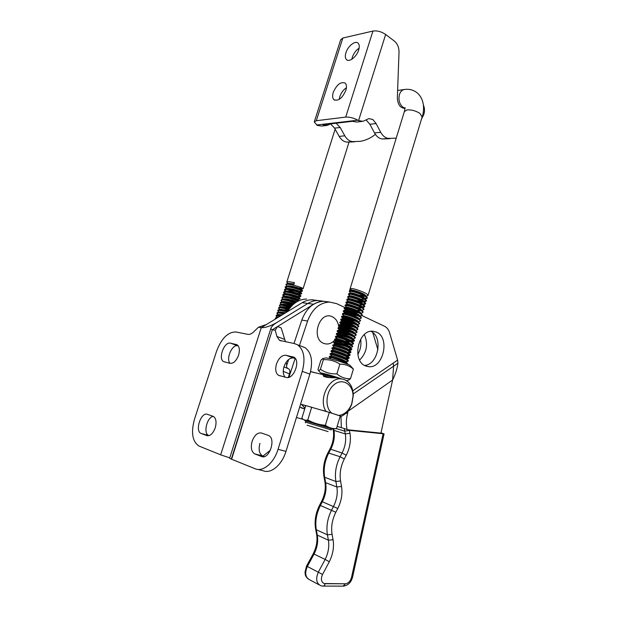 <?xml version="1.0" encoding="UTF-8"?>
<svg xmlns="http://www.w3.org/2000/svg" width="617" height="617" viewBox="0 0 617 617"><rect width="100%" height="100%" fill="white"/><g stroke="black" fill="none" stroke-linecap="round" stroke-linejoin="round"><path stroke-width="0.93" d="M322.861 301.289L317.948 300.518C314.485 300.502 311.13 301.482 307.868 303.456L302.207 302.685C305.461 300.726 308.808 299.754 312.256 299.769L317.115 300.533M229.763 457.86L220.655 454.86L261.253 327.673L302.207 302.685M258.523 327.172L266.39 324.542L261.253 327.673L258.523 327.172L253.572 331.961C251.566 333.859 249.646 334.653 247.818 334.337L236.08 332.008C228.028 331.83 221.534 338.209 216.598 351.158L194.517 419.105C190.854 432.502 192.319 441.479 198.921 446.022L220.662 454.814L261.253 327.673C265.248 327.866 270.493 326.115 276.994 322.413L307.868 303.456L313.621 304.243C316.891 302.253 320.262 301.258 323.732 301.273L328.691 302.06M262.973 456.094L270.454 450.155M277.557 326.524L313.621 304.243M231.606 459.241L272.382 329.725L277.542 326.516L281.198 327.951L285.47 341.803M311.469 299.785L317.948 300.518C314.485 300.502 311.13 301.482 307.868 303.456L276.994 322.413C274.002 324.241 272.043 325.992 271.133 327.666C270.701 328.822 271.118 329.509 272.382 329.725L275.236 330.249L276.894 336.458L279.493 340.345L294.425 343.576L297.541 344.803C304.019 349.777 305.592 358.639 302.268 371.395L278.059 449.284C273.994 462.997 262.888 472.267 255.199 468.773L231.306 459.117L272.382 329.725M231.29 459.164L229.647 458.223L270.971 328.182M288.27 377.45L289.496 373.879L283.234 371.388M285.679 362.935L286.905 363.436C286.211 365.781 286.458 367.431 287.653 368.403M288.116 368.611L288.741 368.858C289.944 369.83 290.198 371.503 289.496 373.879M285.093 377.134C283.087 374.689 282.717 371.203 283.99 366.675C286.273 360.66 289.427 357.775 293.453 358.007L295.242 358.4M276.47 364.015C278.768 357.968 281.93 355.045 285.949 355.261L293.954 357.228C300.911 360.69 293.607 379.887 286.257 377.427L278.529 375.344C275.699 373.231 275.012 369.46 276.47 364.015M252.129 441.278C254.459 435.116 257.59 432.37 261.523 433.026L268.642 435.525C276.362 438.71 269.135 460.043 261.508 456.503L254.651 453.873C251.366 451.652 250.533 447.456 252.129 441.278M264.269 456.588L262.503 455.901C259.209 453.688 258.346 449.515 259.919 443.376M301.906 346.422L305.037 347.649C311.546 352.615 313.158 361.431 309.888 374.095L285.956 451.405C281.938 465.017 270.848 474.195 263.12 470.709L257.837 469.421M277.542 326.516L275.236 330.249M230.064 363.344C233.542 363.59 236.38 360.86 238.594 355.145C239.982 350.055 239.473 346.592 237.059 344.756L230.45 343.16C224.249 341.317 217.77 358.909 223.662 361.631L230.064 363.344C225.652 358.94 232.146 344.055 237.73 345.767L238.239 345.875M206.764 435.617C210.158 436.258 212.981 433.674 215.217 427.866C216.737 422.151 216.12 418.341 213.366 416.413L207.443 414.339C201.088 411.639 194.594 430.897 201.034 433.427L207.405 435.787M213.266 416.367C207.027 417.069 203.024 433.327 208.615 435.432L209.101 435.625M376.447 332.108L372.722 331.213C358.045 329.632 351.59 361.146 365.642 365.95L368.681 366.683C383.404 368.611 390.33 337.576 376.447 332.108M315.133 372.714L310.59 371.534M299.692 407.019L304.721 408.917M361.917 315.58L384.522 326.254C386.944 327.465 388.641 329.663 389.62 332.848L397.61 360.104L397.942 363.197C397.225 368.58 395.451 374.18 392.62 380.01L348.05 411.238L348.397 410.452M348.05 411.238L347.548 413.552L346.021 413.128M397.942 363.197L393.577 366.205L392.62 380.01L380.928 433.119L348.212 429.825M340.954 416.159L341.34 427.674L340.954 416.159M370.863 331.314C383.458 336.813 378.314 364.786 364.562 365.426M286.512 365.958L288.687 359.441M293.993 343.492L301.782 320.092C306.402 308.122 313.721 301.852 323.732 301.273L317.948 300.518M344.903 307.544L336.681 303.664L329.609 302.045C319.575 302.631 312.233 308.963 307.582 321.033L299.453 345.528M295.188 358.384L288.926 377.272M296.453 417.493L303.34 419.452M347.078 429.447C345.967 424.365 346.122 419.066 347.548 413.552M364.362 334.537C368.388 344.078 366.814 352.592 359.642 360.073M357.829 354.389C360.544 349.646 361.485 344.587 360.637 339.188M377.943 349.793L372.753 332.548M306.664 299.037C298.836 299.245 292.435 303.464 287.453 311.685M322.105 586.027L322.814 586.088C323.933 586.135 324.712 585.34 325.151 583.705L324.095 583.535C321.164 581.947 320.639 578.916 322.537 574.442L329.316 561.755C332.979 554.282 334.229 546.932 333.057 539.713C334.229 546.932 332.979 554.282 329.316 561.755L322.537 574.442C320.639 578.916 321.164 581.947 324.095 583.535L345.404 583.798C348.374 583.366 350.417 581.206 351.543 577.327L383.118 433.759L380.928 433.119L384.082 433.851L380.99 432.856M333.057 539.713L332.085 534.33C330.913 527.034 332.162 519.676 335.833 512.264L337.792 508.47C341.432 501.135 342.674 493.793 341.525 486.458C342.674 493.793 341.432 501.135 337.792 508.47L335.833 512.264C332.162 519.676 330.913 527.034 332.085 534.33L333.057 539.713L328.398 540.214L317.3 535.086C318.341 541.294 317.269 547.603 314.099 554.012L307.382 566.406C304.567 572.969 305.338 577.443 309.711 579.833L319.174 584.862M341.525 486.458L340.569 480.975C339.419 473.555 340.661 466.213 344.309 458.948L346.253 455.223C349.87 448.027 351.112 440.7 349.986 433.25C351.112 440.7 349.87 448.027 346.253 455.223L344.309 458.948C340.661 466.213 339.419 473.555 340.569 480.975L341.525 486.458L336.859 486.983L325.637 482.679C326.663 489.003 325.591 495.32 322.413 501.621L320.47 505.354C316.367 513.537 314.978 521.681 316.32 529.772L317.3 535.086L316.583 534.175L315.649 529.147M329.316 561.755L325.144 559.442C328.344 552.917 329.424 546.508 328.398 540.214L327.419 534.823C326.084 526.617 327.496 518.349 331.63 510.028L333.589 506.233C336.782 499.816 337.877 493.399 336.859 486.983L335.895 481.507C334.591 473.162 335.995 464.909 340.106 456.742L342.049 453.025C345.204 446.77 346.299 440.407 345.335 433.913L344.17 428.522L349.261 430.18L349.986 433.25L345.335 433.913L333.99 430.427C334.962 436.828 333.882 443.099 330.751 449.238L328.822 452.893C324.735 460.922 323.354 469.051 324.673 477.273L325.637 482.679L324.897 481.862L323.971 476.71M344.17 428.522L337.137 426.409M321.642 585.949L320.693 585.672C316.305 583.273 315.534 578.738 318.38 572.059L325.144 559.442L313.259 553.673L306.556 566.044M333.049 429L333.99 430.427L333.627 428.938M343.121 586.142L345.404 583.798L325.151 583.705M352.608 576.995L351.543 577.327L383.118 433.759L349.307 430.365L349.986 433.25M351.543 577.327C350.417 581.206 348.374 583.366 345.404 583.798M346.476 343.492L334.8 340.075C331.491 343.661 327.858 344.78 323.894 343.445C310.459 338.934 319.344 310.436 332.162 316.683C336.095 318.588 338.317 322.244 338.833 327.642M338.864 328.923L338.772 330.673M338.579 332L338.209 333.627M337.815 334.884L337.445 335.825M336.573 337.592L335.764 338.88M314.076 423.486L317.177 424.211M323.532 425.699L326.54 426.17L325.036 426.254M319.112 424.92L317.554 424.55M332.578 429.108L327.989 427.689M310.428 422.344L304.767 420.632M301.883 418.149L302.415 418.712C303.857 420.123 305.646 420.532 307.783 419.938C313.205 422.992 319.066 424.781 325.375 425.29C328.722 427.712 332.416 428.838 336.45 428.668L340.275 415.997L329.285 412.411L305.747 405.577L301.883 418.149M309.803 421.38L305.508 420.185M327.072 426.378L326.501 426.293M335.617 428.815L332.162 428.345M331.491 428.769L305.831 420.956L305.469 422.136L331.128 429.949L331.483 428.769M307.783 419.938L311.708 407.112M325.375 425.29L329.285 412.411M309.742 420.964L309.171 420.887L309.927 421.434M324.311 374.774L320.848 373.03C322.12 372.845 334.908 376.455 341.71 378.931M317.963 369.691L318.842 370.832L320.408 369.305L323.37 359.665L322.714 358.608L320.871 360.251L317.963 369.691M325.467 357.953L325.614 357.945C327.905 357.659 346.754 363.313 349.831 365.21L350.363 365.781M327.912 374.905L338.679 378.144M320.408 369.305C325.306 372.606 330.797 374.133 336.897 373.887C340.931 377.311 345.451 378.923 350.471 378.738L353.371 369.136C349.477 365.719 344.972 364.061 339.851 364.161C334.877 360.868 329.378 359.372 323.37 359.665M350.471 378.738L348.443 380.18L346.469 380.643M352.415 367.994L353.371 369.136M336.897 373.887L339.851 364.161M340.029 378.583L336.381 377.735C328.067 377.859 323.678 377.103 323.208 375.452L324.449 374.966M322.814 410.459L326.031 411.369C317.994 399.631 328.822 376.995 341.34 378.892L344.178 379.501C349.947 382.008 352.986 387.275 353.302 395.296L351.837 403.911C349.646 409.842 346.168 413.968 341.402 416.282L339.574 415.765M304.945 408.176L301.451 404.39L305.731 405.608M341.402 416.282L326.031 411.369M338.903 415.434C344.733 414.555 349.021 410.613 351.759 403.611L353.04 396.06C353.163 384.46 342.759 377.735 334.383 384.445C325.853 390.846 324.372 407.297 331.776 413.151M305.693 405.739L301.451 404.39M345.844 90.375C346.831 87.036 346.623 84.629 345.235 83.141C340.808 81.39 336.813 84.475 333.249 92.38C332.247 95.751 332.463 98.18 333.897 99.676C338.278 101.396 342.265 98.296 345.844 90.375M346.407 87.761C343.368 89.773 341.155 92.743 339.782 96.684L339.211 99.383M358.662 50.046C359.595 46.923 359.426 44.655 358.168 43.244C355.446 40.097 347.888 46.02 345.936 52.73C344.988 55.877 345.158 58.168 346.453 59.587C349.129 62.664 356.688 56.826 358.662 50.046M359.125 48.149C355.994 50.255 353.734 53.293 352.33 57.265L351.852 59.263M375.375 134.383C370.763 138.1 365.688 140.421 360.143 141.347L352.639 141.617C349.453 141.247 346.847 139.319 344.818 135.825L340.198 127.511L334.537 128.135L339.157 136.38C341.186 139.843 343.792 141.756 346.962 142.118L354.451 141.848M330.565 123.901L334.537 128.135M340.198 127.511L336.149 123.215M358.577 120.6L357.829 120.192C353.502 117.901 349.469 116.875 345.721 117.091L372.946 31.058C377.164 30.472 381.399 31.606 385.656 34.459L358.577 120.6L363.027 121.31L368.796 118.611L372.861 119.505L376.092 123.57L369.861 124.256L374.496 132.925C376.532 136.558 379.154 138.578 382.363 138.972L389.944 138.709M366.097 119.906L369.861 124.256M376.092 123.57L380.72 132.316C382.756 135.979 385.386 138.015 388.602 138.416L396.214 138.154M421.558 118.88L423.432 115.348C424.874 112.024 424.874 108.584 423.409 105.029M404.613 108.407L405.022 108.353C400.317 108.152 397.757 104.666 397.34 97.91L399.022 52.306C399.029 47.478 397.502 43.753 394.425 41.138L385.656 34.459M357.976 48.959L358.786 49.645M314.354 121.649L340.661 39.773L342.851 38.023L316.305 120.716L314.254 121.973L317.292 125.405L321.673 126.061L326.408 125.513M372.946 31.058L342.851 38.023M345.721 117.091L316.305 120.716M330.635 123.855L327.295 125.413L322.907 124.75L352.392 121.325L356.827 122.027L362.125 121.418M351.605 290.198L350.155 288.648L352.492 288.625C357.451 289.404 368.534 293.854 368.056 295.458L366.166 296.168M363.991 298.219L367.123 297.996M367.346 297.795L366.267 296.237C361.978 293.731 357.166 291.91 351.837 290.761L349.939 290.553L349.322 291.363M351.227 293.437L349.284 291.471L351.621 291.471C356.58 292.273 367.67 296.715 367.192 298.289L365.256 298.983M363.012 301.019L366.259 300.826M366.49 300.626L365.434 299.106C361.146 296.607 356.325 294.779 350.965 293.615L349.06 293.391L348.458 294.193M349.962 295.844L348.42 294.301L350.749 294.317C355.708 295.142 366.807 299.569 366.336 301.127L364.338 301.798M363.051 303.896L365.387 303.657M365.634 303.456L364.593 301.975C360.313 299.492 355.477 297.649 350.094 296.461L348.173 296.229L347.587 297.024M349.477 299.068L347.556 297.132L349.878 297.17C354.829 298.019 365.935 302.43 365.48 303.965L363.413 304.613M362.194 306.711L364.524 306.495M364.77 306.287L363.76 304.852C359.48 302.376 354.636 300.525 349.222 299.314L347.286 299.068L346.723 299.862M348.243 301.512L346.692 299.962L349.006 300.024C353.95 300.895 365.071 305.299 364.616 306.803L362.649 307.436M363.914 309.125L362.919 307.721C358.647 305.261 353.788 303.41 348.35 302.168L346.399 301.914L345.852 302.7M361.547 310.243L360.675 309.117C357.945 307.05 348.898 304.158 347.595 304.304L345.821 302.793L348.135 302.878C353.078 303.772 364.2 308.168 363.76 309.641L361.755 310.258M363.051 311.963L362.079 310.598C357.806 308.145 352.939 306.287 347.479 305.029L345.512 304.759L344.957 305.631L347.263 305.739C352.199 306.649 363.328 311.037 362.896 312.487L361.014 313.235M362.194 314.809L361.246 313.475C356.973 311.037 352.091 309.171 346.6 307.891L344.625 307.605L344.085 308.469L346.384 308.6C351.32 309.533 362.464 313.906 362.032 315.333L359.973 315.904M361.331 317.647L360.405 316.359C356.132 313.93 351.243 312.063 345.728 310.752L343.738 310.459L343.214 311.307L345.512 311.462C350.441 312.418 361.593 316.783 361.169 318.179L359.256 318.912M360.467 320.501L359.557 319.236C355.292 316.822 350.387 314.948 344.849 313.613L342.851 313.305L342.342 314.153L344.633 314.331C349.554 315.31 360.721 319.66 360.305 321.025L358.377 321.758M359.603 323.347L358.716 322.12C354.451 319.722 349.538 317.84 343.978 316.482L341.687 316.297L341.471 316.999L343.754 317.192C348.674 318.202 359.842 322.544 359.441 323.879L357.498 324.604M358.739 326.2L357.875 325.012C353.61 322.622 348.69 320.74 343.098 319.351L341.078 319.02L340.599 319.845L342.882 320.069C347.795 321.095 358.971 325.421 358.577 326.74L356.611 327.457M357.875 329.054L357.027 327.897C352.77 325.529 347.834 323.64 342.219 322.228L340.191 321.881L339.728 322.699L342.003 322.938C346.908 323.987 358.099 328.306 357.713 329.594L355.731 330.311M357.012 331.907L356.179 330.789C351.929 328.429 346.985 326.54 341.34 325.105L339.296 324.743L338.856 325.552L341.124 325.815C346.029 326.887 357.22 331.198 356.842 332.455L354.852 333.165M356.14 334.769L355.338 333.681C351.088 331.344 346.129 329.439 340.461 327.982L338.201 327.704L337.985 328.414L340.245 328.691C345.142 329.786 356.348 334.09 355.978 335.324L353.973 336.026M355.276 337.63L354.49 336.573C350.248 334.252 345.273 332.347 339.581 330.859L337.322 330.558L337.106 331.267L339.358 331.576C344.255 332.694 355.469 336.982 355.107 338.185L353.086 338.887M348.003 340.044L354.035 340.692M354.405 340.491L353.641 339.473C349.399 337.167 344.417 335.255 338.694 333.743L336.635 333.342L336.234 334.129L338.478 334.46C343.368 335.602 354.598 339.874 354.243 341.054L351.883 341.818L351.335 340.815C348.728 338.91 338.764 335.663 337.885 335.725L345.744 338.178M353.541 343.361L352.785 342.373C348.551 340.083 343.561 338.17 337.815 336.627L335.741 336.211L335.355 336.99L337.599 337.345C342.481 338.509 353.718 342.774 353.371 343.924L349.854 344.124M352.669 346.23L351.937 345.273C347.71 342.998 342.705 341.078 336.936 339.52L334.692 339.149L334.476 339.859L336.712 340.237C341.594 341.425 352.839 345.674 352.5 346.8L350.441 347.479M349.291 349.245L351.382 349.291M351.798 349.106L351.081 348.173C346.862 345.921 341.849 344.001 336.049 342.412L333.959 341.957L333.612 342.682M333.596 342.728L335.833 343.129C340.707 344.332 351.96 348.574 351.628 349.677L349.199 349.97M348.428 352.099L350.487 352.16M350.926 351.975L350.232 351.081C346.014 348.844 340.993 346.916 335.162 345.304L333.072 344.834L332.733 345.559M332.717 345.597L334.946 346.021C339.82 347.255 351.081 351.482 350.757 352.554L348.297 352.816M347.564 354.96L349.6 355.037M350.055 354.852L349.376 353.988C345.165 351.767 340.137 349.839 334.275 348.196L332.177 347.71L331.853 348.435M333.473 350.101L331.838 348.474L334.059 348.913C338.926 350.171 350.194 354.389 349.885 355.438L347.348 355.67M345.08 357.567L348.705 357.914M349.183 357.737L348.52 356.896C344.317 354.698 339.273 352.762 333.396 351.096L331.29 350.595L330.959 351.351L333.172 351.813C338.039 353.094 349.315 357.305 349.006 358.315L346.476 358.531M348.312 360.613L347.664 359.811C343.468 357.629 338.417 355.693 332.509 353.996L330.396 353.479L330.087 354.197M330.08 354.227L332.285 354.721C337.144 356.017 348.428 360.212 348.135 361.207L345.574 361.385M346.26 363.675L346.908 363.668M347.44 363.498L346.808 362.719C342.612 360.559 337.553 358.624 331.614 356.904L329.509 356.364L329.208 357.081M329.2 357.112L331.398 357.621C336.172 358.924 347.294 363.027 347.248 364.053L347.479 363.374M335.771 377.666L326.277 374.38M324.11 373.732L323.894 374.442L333.188 377.519M328.013 427.612L320.639 424.65M309.595 421.156L320.94 425.576M357.567 297.78L351.667 295.983M362.773 301.705L356.202 300.456M362.032 303.811L362.966 303.896M354.736 303.094L350.672 301.86M353.047 305.677L350.441 304.875M360.683 313.104L359.834 311.986C357.104 309.935 347.98 307.004 346.708 307.15L344.957 305.631M345.165 308.369L356.001 311.678M358.77 312.896C352.508 311.778 347.772 310.436 344.556 308.862L344.085 308.469M344.402 311.246L354.79 314.415M357.737 315.688C351.489 314.539 346.8 313.205 343.669 311.685L343.214 311.307M356.958 317.786L358.454 317.979M343.931 315.727L342.342 314.153M342.913 317.015L352.261 319.868M355.639 321.272C349.415 320.061 344.834 318.75 341.903 317.339L341.471 316.999M342.211 319.922L350.934 322.575M354.567 324.064C348.366 322.822 343.854 321.526 341.016 320.169L340.599 319.845M341.556 322.838L349.546 325.275M353.472 326.848C347.309 325.583 342.859 324.303 340.129 323.007L339.728 322.699M340.954 325.776L348.081 327.951M352.369 329.632C346.245 328.344 341.872 327.079 339.242 325.845L338.856 325.552M340.453 328.745L346.515 330.596M351.235 332.416C345.173 331.105 340.877 329.864 338.355 328.684L337.985 328.414M340.129 331.776L344.78 333.195M353.402 335.71L352.901 335.656M350.086 335.193C344.085 333.866 339.882 332.648 337.468 331.53L337.106 331.267M348.906 337.962L336.234 334.129M350.965 344.687L350.479 343.708C347.888 341.826 337.831 338.548 336.998 338.594L335.355 336.99M350.07 347.572L349.623 346.607C347.047 344.741 336.905 341.425 336.111 341.471L334.476 339.859M345.528 345.566L350.163 346.392M345.212 346.245L333.913 342.929L335.355 344.487M344.24 348.312L348.081 349.075M298.79 288.031L303.101 288.687C303.286 287.938 292.473 284.352 287.838 284.275L285.941 284.807L286.141 284.167L288.039 283.635L293.808 284.56L294.425 282.601L288.656 281.676L286.758 282.224L287.923 283.627M300.487 291.232L302.291 291.27C302.469 290.545 291.648 286.974 287.013 286.874L285.123 287.391L285.324 286.751L287.221 286.234C291.201 286.303 300.371 289.111 302.075 290.268L302.469 290.707M301.582 290.746L300.687 290.599M288.054 289.658C292.25 291.633 296.121 293.013 299.685 293.8L301.482 293.854C301.651 293.16 290.823 289.597 286.195 289.481L284.306 289.982L285.378 288.856L286.396 288.833C290.383 288.926 299.6 291.733 301.273 292.867L301.659 293.291M300.71 293.314L299.877 293.168M283.535 292.404L284.537 291.455L285.578 291.44C289.574 291.548 298.821 294.363 300.479 295.474L300.849 295.875M299.823 295.875L299.075 295.736M298.875 296.376L300.672 296.445C300.834 295.767 289.998 292.219 285.37 292.088L283.488 292.566L284.722 293.846M282.717 295.003L283.689 294.062L284.753 294.047C288.756 294.17 298.05 297.001 299.677 298.08L300.039 298.466M298.929 298.435L289.558 295.481M284.067 296.661L284.784 296.268C287.221 295.875 296.268 298.42 297.587 299.291L299.854 299.037C300.016 298.381 289.165 294.841 284.545 294.695L282.663 295.157L284.329 296.677M281.9 297.595L282.848 296.669L283.928 296.654C287.938 296.792 297.271 299.631 298.875 300.687L298.929 300.718M298.019 300.996L289.065 298.181M298.173 301.073C294.008 299.284 289.188 298.026 283.727 297.301L281.846 297.756L282.979 299.068M295.25 302.831C290.808 301.289 286.689 300.317 282.902 299.908L281.028 300.348L282 299.276L283.103 299.26C287.175 299.715 291.455 300.749 295.944 302.361M292.743 304.891L282.077 302.523L280.203 302.947L281.159 301.883L282.277 301.875C285.455 302.191 289.142 303.016 293.33 304.358M279.432 305.392L280.311 304.497L281.452 304.49L291.116 306.556M290.622 307.119L281.244 305.137L279.385 305.546L280.55 306.88M288.833 309.472L280.419 307.76L278.56 308.145L278.761 307.497L280.627 307.112L289.25 308.878M287.16 311.87L279.594 310.374L277.735 310.752L277.943 310.104L279.794 309.726L287.676 311.3M283.866 313.876L278.768 312.996L276.91 313.351L277.118 312.711L278.969 312.349L284.692 313.374M280.442 315.966L276.092 315.958L276.293 315.318L278.144 314.971L281.306 315.441M276.748 318.225L275.267 318.573L275.467 317.925L277.712 317.632M285.941 284.807L287.09 286.08M287.237 288.478L285.409 287.044M285.123 287.391L286.303 288.671M286.041 291.147L284.599 289.635M284.306 289.982L285.517 291.255M285.679 293.653L283.781 292.227M284.907 296.253L282.972 294.818M294.98 303.032L288.617 300.888M292.512 305.114L288.201 303.618M281.028 300.348L282.355 301.636M284.707 302.862L291.972 305.639M290.484 307.289L287.846 306.356M284.221 304.852L282.609 304.065M280.203 302.947L281.36 304.274M284.067 305.515L290.029 307.844M288.771 309.557L287.545 309.125M283.589 307.513L281.846 306.672M283.434 308.176L288.394 310.135M282.972 310.181L281.09 309.287M278.56 308.145L279.74 309.487M280.056 309.479L280.666 309.811M282.362 312.858L280.334 311.901M277.735 310.752L278.93 312.094M276.91 313.351L278.113 314.709M278.437 314.67L279.231 315.094M276.092 315.958L277.581 317.624M276.069 318.634L275.645 318.264M275.267 318.573L275.506 318.981M277.534 317.616L278.522 317.138M280.01 316.236L279.2 315.765M278.344 314.986L278.892 314.539L282.277 314.847M279.162 312.364L279.732 311.924L285.679 312.773M279.979 309.742L280.581 309.31L288.124 310.552M287.946 310.852L285.571 309.927M280.797 307.119L281.421 306.695C283.296 306.634 286.087 307.119 289.789 308.161M281.614 304.505L282.262 304.088C284.522 304.058 287.684 304.651 291.756 305.87M291.347 306.302L286.782 304.59M282.717 301.559L283.103 301.474C286.057 301.528 289.712 302.284 294.07 303.734M293.553 304.166L287.406 301.929M283.542 298.952L283.943 298.867C286.319 298.481 295.288 300.988 296.723 301.867M296.361 302.091L288.039 299.276M297.687 299.561L288.687 296.63M285.208 293.746L285.625 293.661C288.085 293.268 297.055 295.798 298.389 296.692L298.489 296.978C296.816 296.839 293.769 295.844 289.35 293.993M284.537 291.455L286.458 291.062C288.949 290.661 297.841 293.175 299.191 294.093L299.291 294.394C297.556 294.255 294.463 293.237 290.013 291.355M286.866 288.555L287.298 288.463C289.813 288.062 298.62 290.561 299.993 291.494L300.086 291.81M287.699 285.956L288.139 285.864C290.676 285.463 299.399 287.946 300.795 288.895L298.373 288.725M288.525 283.365L294.031 283.851M364.724 296.114L358.863 295.088M350.163 288.694L349.569 290.638M329.37 377.473L325.452 376.123L323.701 376.532M334.298 359.834L333.01 359.48M345.921 361.763L345.335 361.122C342.836 359.356 332.247 355.878 331.676 355.87L331.63 355.878M346.8 358.87L346.191 358.215C343.677 356.425 333.18 352.978 332.563 352.986L332.509 352.993M347.672 355.978L347.055 355.307C344.525 353.502 334.113 350.086 333.45 350.101L333.581 350.217M348.543 353.094L347.911 352.407C345.366 350.579 335.046 347.201 334.337 347.224L333.018 345.782M349.168 350.456L348.767 349.507C346.206 347.656 335.972 344.309 335.224 344.348L333.072 344.834M343.237 343.692L349.561 344.81M344.502 340.939L350.533 341.957M352.762 338.934L352.191 337.923C349.569 336.003 339.689 332.787 338.764 332.856L337.468 331.53M353.649 336.057L353.047 335.031C350.41 333.095 340.615 329.91 339.651 329.995L338.355 328.684M354.536 333.18L353.896 332.139C351.25 330.188 341.54 327.041 340.538 327.133L349.291 329.879M355.423 330.311L354.744 329.254C352.091 327.288 342.458 324.172 341.417 324.272L350.433 327.103M356.302 327.442L355.6 326.37C352.924 324.388 343.384 321.303 342.304 321.411L341.016 320.169M357.181 324.565L356.449 323.493C353.765 321.496 344.301 318.441 343.183 318.557L352.654 321.542M358.061 321.704L357.297 320.609C354.598 318.596 345.227 315.58 344.062 315.703L343.893 315.742M358.94 318.835L358.138 317.732C355.438 315.711 346.145 312.719 344.949 312.85L343.669 311.685M359.811 315.966L358.986 314.855C356.271 312.819 347.062 309.865 345.828 309.996L345.643 310.043M344.556 308.862L345.96 310.351L355.878 313.189M356.927 310.397L360.798 310.636M347.718 304.705L350.456 305.777M357.96 307.613L361.477 307.844M362.418 307.382L361.523 306.248C358.778 304.173 349.816 301.304 348.474 301.466L350.518 302.685M358.986 304.821L362.603 304.952M363.282 304.528L362.364 303.379C359.611 301.297 350.726 298.458 349.353 298.628L349.122 298.674M359.996 302.029L363.506 302.122M364.146 301.674L363.205 300.518C360.444 298.427 351.644 295.612 350.232 295.79L349.993 295.836M360.999 299.245L363.976 299.384M365.002 298.821L364.045 297.656C361.269 295.551 352.554 292.774 351.112 292.952L350.865 293.006M358.516 295.821L365.318 296.461M365.866 295.967L364.886 294.795C362.102 292.682 353.472 289.936 351.991 290.121L351.736 290.175M285.949 355.261L293.453 358.007M276.894 336.458L284.29 339.273M302.268 371.395L309.888 374.095M278.059 449.284L285.956 451.405M254.937 453.996L262.796 456.025M261.508 456.503L262.387 456.727M292.736 356.742L293.761 357.12M201.242 433.512L208.824 435.517M230.45 343.16L237.73 345.767M236.164 344.409L236.92 344.679M352.831 390.777L397.61 360.104M307.582 321.033L301.782 320.092M393.176 363.143L393.577 366.205L353.256 393.954M308.13 578.977C304.405 575.183 305.623 574.936 304.983 572.306L306.549 566.051L322.537 574.442M349.307 430.365L344.679 431.152L336.458 428.653M346.253 455.223L342.049 453.025L330.751 449.238L329.879 449.153L327.966 452.77M344.309 458.948L340.106 456.742L327.951 452.801C324.002 460.552 322.668 468.442 323.933 476.471L324.673 477.273L335.895 481.507L340.569 480.975M337.792 508.47L321.565 501.413L319.637 505.115M335.833 512.264L319.621 505.13C315.657 513.02 314.308 520.933 315.596 528.877L316.32 529.772L327.419 534.823L332.085 534.33M328.082 431.599L307.096 425.198M388.602 138.416L382.363 138.972M380.72 132.316L374.496 132.925M352.639 141.617L346.962 142.118M357.829 120.192L316.614 125.012M344.818 135.825L339.157 136.38M422.128 116.975L419.899 113.358C415.765 110.813 411.508 109.649 407.135 109.872L404.351 111.569L350.186 288.532M404.659 89.45L404.096 89.534C401.929 90.082 400.379 91.756 399.446 94.563C398.25 99.946 399.423 104.165 402.955 107.227L405.045 108.129M288.741 368.858L283.92 366.914M279.493 340.345L281.02 340.923M297.541 344.803L305.037 347.649M254.651 453.873L262.503 455.901M278.529 375.344L280.164 375.9M201.034 433.427L208.615 435.432M223.662 361.631L224.866 362.04M329.609 302.045L323.732 301.273M304.659 408.909L301.32 407.945M368.681 366.683L366.197 366.166M313.259 553.673C316.513 547.102 317.632 540.693 316.629 534.453M321.565 501.413C324.812 494.95 325.938 488.51 324.943 482.101M329.879 449.153C333.095 442.844 334.221 436.427 333.257 429.895M384.082 433.851L352.585 577.065C351.204 582.332 348.173 585.356 343.499 586.135M343.091 586.135L323.215 586.088M332.44 429.054L334.252 428.877M305.191 420.763L304.119 419.861M305.469 422.136L305.384 422.815M327.025 427.049L326.447 426.409M309.372 421.18L310.467 422.383M320.732 373.046L318.719 370.856M325.614 357.945L322.714 358.608M349.831 365.21L353.294 368.943M341.34 378.892L336.381 377.735M324.465 374.943L310.552 371.689M353.04 396.06L353.302 395.296M347.178 60.096L346.453 59.587M334.684 100.193L333.897 99.676M397.61 90.498L404.096 89.534C409.156 88.725 413.652 89.943 417.578 93.19C425.722 100.802 423.64 112.633 422.244 116.613L368.056 295.458M367.408 297.595L367.192 298.289M366.552 300.425L366.336 301.127M365.688 303.255L365.48 303.965M364.832 306.094L364.616 306.803M363.968 308.94L363.76 309.641M363.112 311.778L362.896 312.487M362.248 314.624L362.032 315.333M361.385 317.47L361.169 318.179M360.521 320.323L360.305 321.025M359.657 323.177L359.441 323.879M358.793 326.031L358.577 326.74M357.922 328.884L357.713 329.594M357.058 331.745L356.842 332.455M356.194 334.615L355.978 335.324M355.323 337.476L355.107 338.185M354.451 340.345L354.243 341.054M353.587 343.214L353.371 343.924M352.716 346.091L352.5 346.8M351.844 348.96L351.628 349.677M350.973 351.837L350.757 352.554M350.101 354.721L349.885 355.438M349.222 357.605L349.006 358.315M348.35 360.49L348.135 361.207M348.991 142.226L303.101 288.687M335.139 129.208L286.812 282.054M302.492 290.63L302.291 291.27M301.682 293.214L301.482 293.854M300.872 295.805L300.672 296.445M300.055 298.397L299.854 299.037M278.051 317.153L276.084 317.578M278.892 314.539L276.933 314.955M279.732 311.924L277.781 312.341M280.581 309.31L278.622 309.726M281.421 306.695L279.47 307.112M282.262 304.088L280.311 304.497M283.103 301.474L281.159 301.883M283.943 298.867L282 299.276M284.784 296.268L282.848 296.669M297.587 299.291L298.875 300.687M285.625 293.661L283.689 294.062M298.389 296.692L299.677 298.08M299.191 294.093L300.479 295.474M287.298 288.463L285.378 288.856M299.993 291.494L301.273 292.867M288.139 285.864L286.226 286.257M300.795 288.895L302.075 290.268M288.98 283.272L287.067 283.658M282.362 301.883L281.792 301.258M298.489 296.978L300.394 296.576M285.54 291.44L285.131 290.993M299.291 294.394L301.189 293.993M300.255 291.772L301.983 291.417M300.888 289.234L302.777 288.841M405.145 107.72L404.467 111.191M325.568 376.146L324.079 374.527M330.851 358.77L329.447 357.243M345.489 361.986L347.564 361.5M331.807 355.963L330.342 354.374M346.901 358.978L348.42 358.631M332.602 352.986L331.236 351.513M347.325 356.21L349.268 355.762M348.235 353.325L350.117 352.893M349.153 350.448L350.965 350.032M350.973 344.695L352.654 344.309M338.016 335.918L336.581 334.368M340.669 327.372L339.242 325.845M341.548 324.527L340.129 323.007M343.314 318.85L341.903 317.339M360.135 316.074L361.045 315.873M361.886 310.397L362.703 310.22M362.703 307.575L363.536 307.397M363.598 304.736L364.362 304.574M364.493 301.906L365.187 301.752M365.387 299.075L366.02 298.937M364.886 294.795L366.267 296.237L366.837 296.129M326.486 426.023L327.696 427.357M345.335 361.122L346.808 362.719M331.676 355.87L329.509 356.364M346.191 358.215L347.664 359.811M332.563 352.986L330.396 353.479M347.055 355.307L348.52 356.896M333.45 350.101L331.29 350.595M347.911 352.407L349.376 353.988M334.337 347.224L332.177 347.71M348.767 349.507L350.232 351.081M349.623 346.607L351.081 348.173M336.111 341.471L333.959 341.957M350.479 343.708L351.937 345.273M336.998 338.594L334.854 339.08M351.335 340.815L352.785 342.373M337.885 335.725L335.741 336.211M352.191 337.923L353.641 339.473M338.764 332.856L336.635 333.342M353.047 335.031L354.49 336.573M339.651 329.995L337.522 330.473M353.896 332.139L355.338 333.681M340.538 327.133L338.409 327.604M354.744 329.254L356.179 330.789M341.417 324.272L339.296 324.743M355.6 326.37L357.027 327.897M342.304 321.411L340.191 321.881M356.449 323.493L357.875 325.012M343.183 318.557L341.078 319.02M357.297 320.609L358.716 322.12M344.062 315.703L341.965 316.166M358.138 317.732L359.557 319.236M344.949 312.85L342.851 313.305M358.986 314.855L360.405 316.359M345.828 309.996L343.738 310.459M359.834 311.986L361.246 313.475M346.708 307.15L344.625 307.605M360.675 309.117L362.079 310.598M347.595 304.304L345.512 304.759M361.523 306.248L362.919 307.721M348.474 301.466L346.399 301.914M362.364 303.379L363.76 304.852M349.353 298.628L347.286 299.068M363.205 300.518L364.593 301.975M350.232 295.79L348.173 296.229M364.045 297.656L365.434 299.106M351.112 292.952L349.06 293.391M351.991 290.121L349.939 290.553"/></g></svg>

